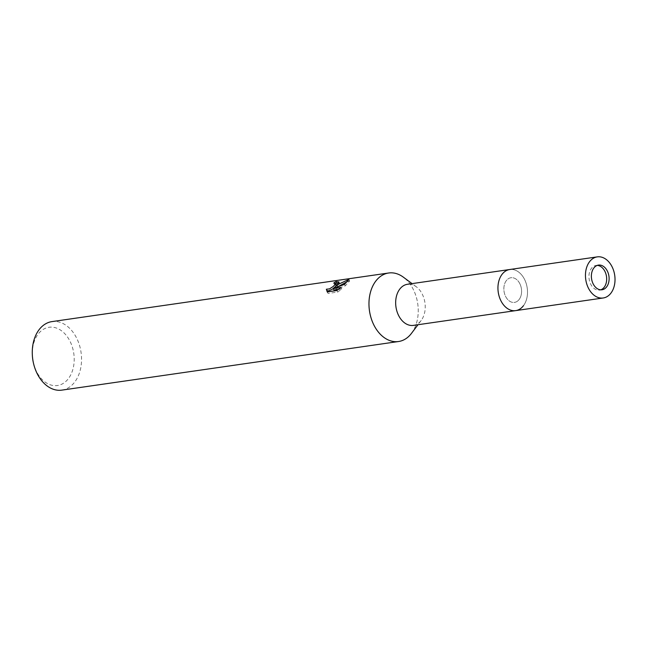 <?xml version="1.0" encoding="UTF-8"?>
<svg xmlns="http://www.w3.org/2000/svg" width="647" height="647" viewBox="0 0 647 647"><rect width="100%" height="100%" fill="white"/><g stroke="black" fill="none" stroke-linecap="round" stroke-linejoin="round"><path stroke-width="0.49" stroke-dasharray="3.23 2.43" d="M519.63 283.289A12.463 8.783 81.8 0 0 510.944 277.733A12.463 8.783 81.8 0 0 505.817 296.836A12.463 8.783 81.8 0 0 514.502 302.4A12.463 8.783 81.8 0 0 519.63 283.289M597.262 265.391A12.463 8.783 81.8 0 0 596.033 265.448A12.463 8.783 81.8 0 0 590.905 284.551A12.463 8.783 81.8 0 0 599.591 290.115A12.463 8.783 81.8 0 0 600.788 289.816M523.455 305.707L523.455 305.707A20.769 14.63 81.8 0 0 524.232 278.776A20.769 14.63 81.8 0 0 518.595 272.023A20.769 14.63 81.8 0 0 500.956 275.962A20.769 14.63 81.8 0 0 501.215 301.348A20.769 14.63 81.8 0 0 523.455 305.707A20.769 14.638 81.8 0 0 524.232 278.776A20.769 14.638 81.8 0 0 518.595 272.023A20.769 14.638 81.8 0 0 509.755 269.508A20.769 14.638 81.8 0 1 526.1 283.184A20.769 14.638 81.8 0 1 522.008 307.374A20.769 14.638 81.8 0 1 515.691 310.625M413.409 325.384A20.769 14.638 81.8 0 0 421.181 320.475A20.769 14.638 81.8 0 0 421.957 293.544A20.769 14.638 81.8 0 0 416.32 286.791A20.769 14.638 81.8 0 0 407.481 284.276M411.492 333.334A34.614 24.392 81.8 0 0 412.786 288.449A34.614 24.392 81.8 0 0 403.388 277.191M61.853 390.125A34.614 24.392 81.8 0 0 72.375 384.714A34.614 24.392 81.8 0 0 79.201 344.39A34.614 24.392 81.8 0 0 51.962 321.608M33.377 362.765A29.422 20.736 81.8 0 0 66.406 380.913A29.422 20.736 81.8 0 0 69.569 340.403A29.422 20.736 81.8 0 0 40.114 331.871A29.422 20.736 81.8 0 0 32.39 355.907M335.728 283.734A32.884 23.171 81.8 0 0 334.523 284.518L336.286 284.777M334.523 284.518L333.747 283.062M327.22 291.837L328.11 293.439L337.694 292.056L336.885 290.543M328.11 293.439L327.293 291.926M337.637 286.872L335.704 288.4L335.356 287.753M335.704 288.4L339.659 283.346L338.607 282.974M334.006 290.074L345.288 285.812L349.663 280.927L347.455 281.518M335.672 286.265L334.968 287.025M337.694 292.056L341.778 288.95L338.51 289.427M341.778 288.95L340.985 287.478M345.288 285.812L344.519 284.365M349.542 280.814L348.725 279.294M411.613 333.173A34.614 24.392 81.8 0 0 415.099 293.528A34.614 24.392 81.8 0 0 388.661 273.002M518.296 300.451A12.463 8.783 81.8 0 0 520.746 285.934A12.463 8.783 81.8 0 0 510.944 277.733A12.463 8.783 81.8 0 0 507.159 279.682A12.463 8.783 81.8 0 0 504.7 294.191A12.463 8.783 81.8 0 0 514.502 302.4A12.463 8.783 81.8 0 0 518.296 300.451M596.033 265.448L598.459 265.1M416.32 286.791L412.042 283.612M326.719 291.158L327.519 292.654M338.874 281.882L339.659 283.346M348.854 279.423L349.663 280.927M421.181 320.475L417.978 324.729M599.591 290.115L602.017 289.767"/><path stroke-width="0.97" d="M600.788 289.816A12.463 8.783 81.8 0 0 604.719 271.012A12.463 8.783 81.8 0 0 597.262 265.391M597.27 256.875A20.769 14.638 81.8 0 0 590.962 260.126A20.769 14.638 81.8 0 0 586.861 284.316A20.769 14.638 81.8 0 0 603.206 297.984A20.769 14.638 81.8 0 0 609.523 294.741A20.769 14.638 81.8 0 0 613.615 270.551A20.769 14.638 81.8 0 0 597.27 256.875L509.755 269.508A20.769 14.638 81.8 0 0 501.215 301.348A20.769 14.638 81.8 0 0 515.691 310.625A20.769 14.638 81.8 0 0 523.455 305.707M407.481 284.276A20.769 14.638 81.8 0 0 398.932 316.116A20.769 14.638 81.8 0 0 413.409 325.384L515.691 310.625A20.769 14.638 81.8 0 1 499.347 296.949A20.769 14.638 81.8 0 1 503.447 272.759A20.769 14.638 81.8 0 1 509.755 269.508L407.481 284.276M412.042 283.612L403.388 277.191A34.614 24.392 81.8 0 0 373.99 283.758A34.614 24.392 81.8 0 0 374.419 326.072A34.614 24.392 81.8 0 0 411.492 333.334L417.978 324.729M337.621 284.268L334.928 286.945L338.769 284.098L348.854 279.423L344.519 284.365L333.213 288.602L340.985 287.478L336.885 290.535L327.293 291.926L326.355 289.233L329.501 288.877L333.068 286.605L335.041 284.64L335.51 283.329L333.747 283.062A34.614 24.392 -98.2 0 1 336.052 281.631L338.874 281.882L337.621 284.268M398.552 341.519A34.614 24.392 81.8 0 1 371.313 318.728A34.614 24.392 81.8 0 1 378.139 278.412A34.614 24.392 81.8 0 1 388.661 273.002L51.962 321.608A34.614 24.392 81.8 0 0 41.44 327.018A34.614 24.392 81.8 0 0 32.35 355.292A34.614 24.392 81.8 0 0 33.515 363.363A34.614 24.392 81.8 0 0 61.853 390.125L398.552 341.519A34.614 24.392 81.8 0 0 409.074 336.108A34.614 24.392 81.8 0 0 411.613 333.173M32.35 355.292L32.39 355.907A29.422 20.736 81.8 0 0 33.377 362.765L33.515 363.363M334.968 287.025L332.113 289.346L328.603 290.867L327.139 290.697L326.355 289.241M327.139 290.705L327.22 291.837M338.607 282.974L336.852 283.119A32.884 23.171 81.8 0 0 335.728 283.734M336.852 283.119L336.052 281.631M335.356 287.753L334.928 286.945M347.455 281.518L337.637 286.872M335.518 283.329L336.286 284.777L335.672 286.265M338.51 289.427L334.006 290.074L333.213 288.602M605.81 287.818A12.463 8.783 81.8 0 0 608.269 273.301A12.463 8.783 81.8 0 0 598.459 265.1A12.463 8.783 81.8 0 0 594.674 267.049A12.463 8.783 81.8 0 0 592.215 281.558A12.463 8.783 81.8 0 0 602.017 289.767A12.463 8.783 81.8 0 0 605.81 287.818M603.206 297.984L515.691 310.625"/></g></svg>
